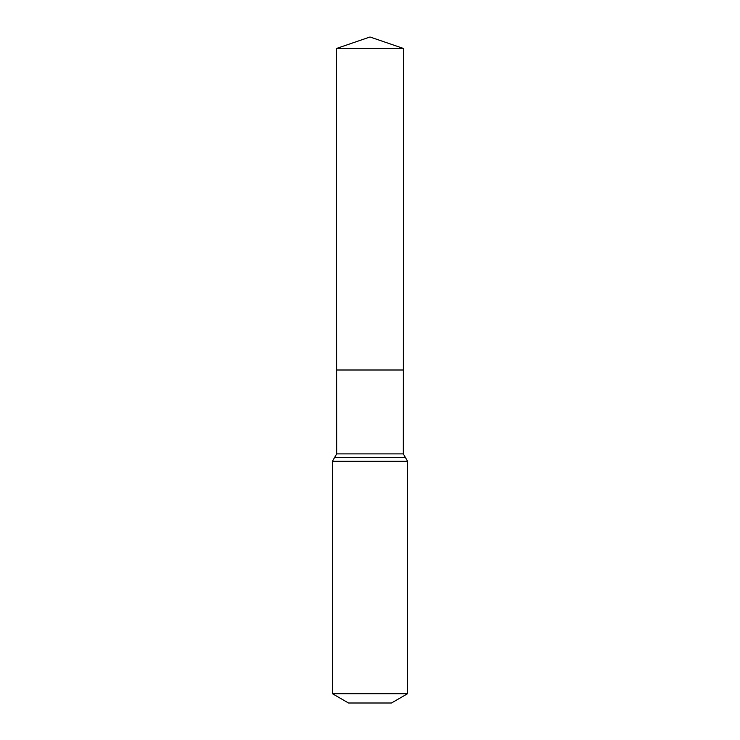 <?xml version="1.0" encoding="UTF-8"?>
<svg xmlns="http://www.w3.org/2000/svg" width="740" height="740" viewBox="0 0 740 740"><rect width="100%" height="100%" fill="white"/><g stroke="black" fill="none" stroke-linecap="round" stroke-linejoin="round"><path stroke-width="1.11" d="M332.399 693.695L407.601 693.695L391.488 703L348.512 703L332.399 693.695L332.399 461.307L336.672 453.879L403.328 453.879L403.568 48.498L336.432 48.498L370 37L403.568 48.498M336.672 453.879L336.626 370L403.374 370L336.626 370L336.432 48.498M407.601 693.695L407.601 461.307L403.328 453.879M370 370L403.374 370L403.568 48.498L370 37M332.399 461.307L407.601 461.307M334.536 457.588L405.464 457.588"/></g></svg>
